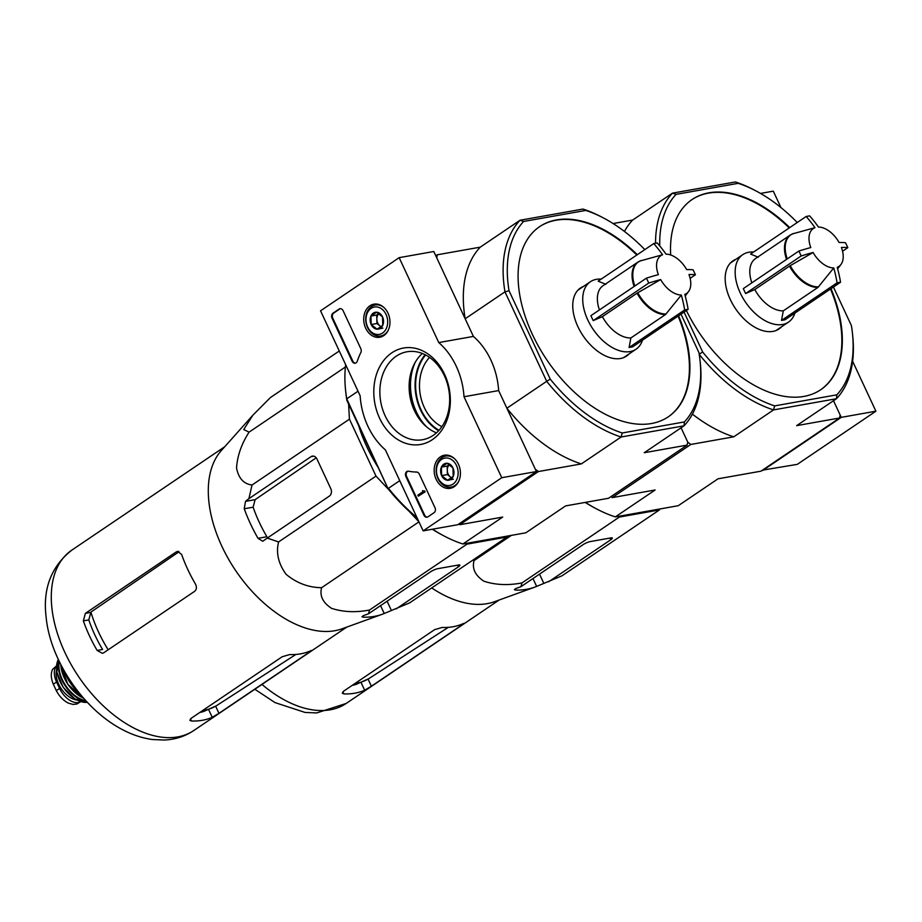 <?xml version="1.0" encoding="UTF-8"?>
<svg xmlns="http://www.w3.org/2000/svg" width="922" height="922" viewBox="0 0 922 922"><rect width="100%" height="100%" fill="white"/><g stroke="black" fill="none" stroke-linecap="round" stroke-linejoin="round"><path stroke-width="1.38" d="M501.764 477.711L423.152 530.865L385.396 449.901A66.661 51.586 79.9 0 1 360.133 395.734L320.545 310.818L399.157 257.664L438.757 342.569A66.661 51.586 79.9 0 1 464.008 396.737L501.764 477.711L536.408 471.545L457.796 524.71L423.152 530.865M369.895 305.793A16.803 13 79.9 0 1 374.182 304.11A16.803 13 79.9 0 1 389.649 318.424A16.803 13 79.9 0 1 380.06 337.187A16.803 13 79.9 0 1 364.766 325.846A16.803 13 79.9 0 1 369.895 305.793M440.347 456.874A16.803 13 79.9 0 1 444.635 455.18A16.803 13 79.9 0 1 460.101 469.494A16.803 13 79.9 0 1 450.512 488.268A16.803 13 79.9 0 1 435.207 476.916A16.803 13 79.9 0 1 440.347 456.874M391.827 352.815A48.958 37.883 79.9 0 1 450.328 398.926A48.958 37.883 79.9 0 1 394.063 436.97A48.958 37.883 79.9 0 1 391.827 352.815M434.988 507.745A3.7 2.87 79.9 0 1 434.066 512.69L427.923 516.839A3.7 2.87 79.9 0 1 427.036 517.207A3.7 2.87 79.9 0 1 423.936 515.225L405.887 476.513A3.7 2.87 79.9 0 1 407.697 471.211A3.7 2.87 79.9 0 1 408.515 471.211A76.296 59.031 79.9 0 0 416.606 472.052A3.7 2.87 79.9 0 1 419.28 474.069L434.988 507.745M360.813 348.677A3.7 2.87 79.9 0 1 360.859 352.469A75.915 58.754 79.9 0 0 357.252 361.251A3.7 2.87 79.9 0 1 355.224 363.199A3.7 2.87 79.9 0 1 352.112 361.217L332.047 318.159A3.7 2.87 79.9 0 1 332.969 313.215L339.112 309.066A3.7 2.87 79.9 0 1 339.988 308.709A3.7 2.87 79.9 0 1 343.099 310.691L360.813 348.677M438.757 342.569L473.401 336.415L433.801 251.499L399.157 257.664M473.401 336.415A66.661 51.586 79.9 0 1 498.652 390.582L464.008 396.737M498.652 390.582L536.408 471.545M396.287 356.157A44.659 34.552 79.9 0 1 406.936 351.789A44.659 34.552 79.9 0 1 448.784 389.706A44.659 34.552 79.9 0 1 422.576 439.725A44.659 34.552 79.9 0 1 382.492 408.976A44.659 34.552 79.9 0 1 396.287 356.157M436.452 432.844A44.659 34.552 79.9 0 1 410.002 396.598A44.659 34.552 79.9 0 1 422.334 353.46M427.382 517.115A3.7 2.87 79.9 0 1 424.627 515.098L406.579 476.397A3.7 2.87 79.9 0 1 408.043 471.177M423.959 491.011L424.408 492.002L418.277 496.151L417.816 495.172L422.749 491.829L422.633 490.608L423.325 491.403L424.65 490.896L425.111 491.875L424.408 492.002M423.705 491.184L422.864 491.103M422.633 490.608L423.555 490.977M425.111 491.875L418.277 496.151M355.558 363.107A3.7 2.87 79.9 0 1 352.803 361.09L332.738 318.044A3.7 2.87 79.9 0 1 333.66 313.1L339.803 308.939A3.7 2.87 79.9 0 1 340.345 308.674M447.066 463.282L452.967 467.938L453.198 476.42L447.527 480.258L441.626 475.614L441.396 467.12L447.066 463.282A8.552 6.615 79.9 0 1 452.967 467.938A8.552 6.615 79.9 0 1 453.198 476.42A8.552 6.615 79.9 0 1 447.527 480.258A8.552 6.615 79.9 0 1 441.626 475.614A8.552 6.615 79.9 0 1 441.396 467.12A8.552 6.615 79.9 0 1 447.066 463.282M438.088 477.999A13.888 10.741 79.9 0 1 446.928 457.992A13.888 10.741 79.9 0 1 456.874 479.325A13.888 10.741 79.9 0 1 438.088 477.999M458.603 481.526A15.743 12.182 79.9 0 1 451.204 487.07A15.743 12.182 79.9 0 1 438.008 478.633A15.743 12.182 79.9 0 1 445.695 456.067A15.743 12.182 79.9 0 1 454.546 458.73M451.745 477.734A7.411 5.728 79.9 0 1 450.351 476.905L451.561 477.873M450.351 476.905A7.411 5.728 79.9 0 1 447.285 470.335L447.401 474.588L450.351 476.905M449.429 464.573L447.17 466.094L447.285 470.335A7.411 5.728 79.9 0 1 449.463 464.596M453.301 479.233L447.527 480.258M447.17 466.094L441.396 467.12M447.401 474.588L441.626 475.614M376.625 312.212L382.526 316.857L382.745 325.351L377.075 329.189L371.174 324.532L370.944 316.05L376.625 312.212A8.552 6.615 79.9 0 1 382.526 316.857A8.552 6.615 79.9 0 1 382.745 325.351A8.552 6.615 79.9 0 1 377.075 329.189A8.552 6.615 79.9 0 1 371.174 324.532A8.552 6.615 79.9 0 1 370.944 316.05A8.552 6.615 79.9 0 1 376.625 312.212M367.636 326.93A13.888 10.741 79.9 0 1 376.487 306.911A13.888 10.741 79.9 0 1 386.433 328.244A13.888 10.741 79.9 0 1 367.636 326.93M388.15 330.445A15.743 12.182 79.9 0 1 380.763 335.988A15.743 12.182 79.9 0 1 367.567 327.552A15.743 12.182 79.9 0 1 375.254 304.998A15.743 12.182 79.9 0 1 384.105 307.648M381.293 326.653A7.411 5.728 79.9 0 1 379.899 325.835L381.12 326.791M379.899 325.835A7.411 5.728 79.9 0 1 376.833 319.266L376.948 323.507L379.899 325.835M378.977 313.492L376.718 315.024L376.833 319.266A7.411 5.728 79.9 0 1 379.023 313.526M382.849 328.151L377.075 329.189M376.718 315.024L370.944 316.05M376.948 323.507L371.174 324.532M762.471 470.151L797.276 464.365L875.9 411.2L852.62 361.274M762.644 470.52L841.256 417.355L875.9 411.2M841.256 417.355L833.5 400.724L840.184 415.061L839.562 418.012L760.95 471.177L718.031 478.806L678.235 505.717L615.331 516.896L655.127 489.985L612.22 497.615L610.917 496.647M780.957 207.577L773.293 191.154L760.512 193.424M662.549 254.772A111.066 85.953 -100.1 0 0 653.721 243.592A104.612 21.575 -25 0 1 657.19 242.97A111.066 85.953 79.9 0 1 666.018 254.149A22.866 13.692 -124.1 0 1 686.683 269.616A111.066 22.9 -25 0 1 693.102 269.846A104.612 80.952 79.9 0 1 694.278 272.29A104.612 80.952 79.9 0 1 695.395 274.768A111.066 22.9 155 0 0 688.976 274.537A22.866 13.692 -124.1 0 1 688.492 291.617A22.866 13.692 -124.1 0 1 684.792 294.418A111.066 85.953 79.9 0 1 688.123 309.319L632.561 346.891L629.092 347.502L630.867 337.948L665.557 314.494L681.323 295.028A22.866 13.692 -124.1 0 1 660.671 279.573L637.067 293.184L602.389 316.638L593.18 320.637L648.742 283.066A104.612 80.952 -100.1 0 0 646.449 278.133A111.066 22.9 -25 0 1 658.366 274.641A22.866 13.692 -124.1 0 1 662.549 254.772L640.548 260.857M593.18 320.637L590.887 315.704L646.449 278.133M660.671 279.573A111.066 22.9 155 0 0 648.742 283.066M605.858 284.31L598.159 281.164L653.721 243.592M690.129 278.329L695.395 274.768M629.092 347.502L684.666 309.93A111.066 85.953 -100.1 0 0 681.323 295.028M688.123 309.319A104.612 21.575 155 0 0 684.666 309.93M630.867 337.948A30.368 18.186 -124.1 0 1 602.389 316.638M389.222 490.158L375.992 476.098L349.438 419.153L348.597 404.055M418.876 521.714L408.884 511.076M507.596 536.051L506.996 537.03L466.958 544.153L465.598 543.519M378.227 467.592A113.141 67.755 -124.1 0 1 358.646 425.618M429.537 357.379A40.741 31.521 -100.1 0 0 424.304 407.536A40.741 31.521 -100.1 0 0 441.857 426.679M681.001 314.137L698.98 352.688A129.253 77.402 -124.1 0 1 700.017 360.364L700.259 362.577A132.215 79.177 -124.1 0 1 684.032 425.826L621.128 437.005A132.215 79.177 -124.1 0 1 546.688 381.316L506.881 408.227L535.336 469.252L538.413 471.545L459.79 524.71L502.697 517.081L462.902 543.992L525.805 532.812L565.612 505.901L608.52 498.272L687.144 445.107L687.766 442.157L681.081 427.82L687.766 442.157L690.832 444.45L612.22 497.615M458.845 523.996L459.79 524.71M437.328 254.783L436.705 257.745L465.172 318.77L504.968 291.848A132.215 79.177 -124.1 0 1 520.043 220.243L480.247 247.154L437.328 254.783L435.806 255.809M637.298 254.691A114.801 68.758 55.9 0 0 539.693 226.605A114.801 68.758 55.9 0 0 539.186 347.548A114.801 68.758 55.9 0 0 651.474 423.521A114.801 68.758 55.9 0 0 668.312 416.802A114.801 68.758 55.9 0 0 678.592 315.762M700.017 360.364A129.253 77.402 -124.1 0 1 684.401 421.93L622.235 432.983A129.253 77.402 -124.1 0 1 550.25 379.126L509.025 290.718A129.253 77.402 -124.1 0 1 523.604 221.476L520.043 220.243L582.958 209.064A132.215 79.177 -124.1 0 1 601.916 217.154L603.887 218.191A129.253 77.402 -124.1 0 1 644.812 249.608M582.958 209.064L585.77 210.423A129.253 77.402 -124.1 0 1 603.887 218.191M585.77 210.423L523.604 221.476M550.25 379.126L546.688 381.316L504.968 291.848L509.025 290.718M345.658 364.686A132.215 79.177 55.9 0 0 345.6 390.479L345.831 392.691A129.253 77.402 55.9 0 0 346.868 400.367L388.104 488.775L346.741 398.846L358.024 391.216M416.951 517.588A132.215 79.177 55.9 0 1 388.462 488.303L399.745 480.673M684.401 421.93L684.032 425.826L644.224 452.737L687.144 445.107M622.235 432.983L621.128 437.005L581.321 463.916L538.413 471.545M388.104 488.775A129.253 77.402 55.9 0 0 417.32 518.383M432.337 529.24A129.253 77.402 55.9 0 0 441.972 534.864L443.943 535.901A132.215 79.177 55.9 0 0 462.902 543.992M432.591 529.193A132.215 79.177 55.9 0 0 443.943 535.901M345.6 390.479A132.215 79.177 55.9 0 0 346.741 398.846L346.868 400.367M480.247 247.154A132.215 79.177 55.9 0 0 465.172 318.77M506.881 408.227A132.215 79.177 55.9 0 0 581.321 463.916M636.802 255.025A114.801 68.758 55.9 0 0 539.451 226.766M668.07 416.975A114.801 68.758 55.9 0 0 678.096 316.096M583.419 286.442A41.11 24.617 55.9 0 0 580.48 287.987A41.11 24.617 55.9 0 0 580.295 331.286A41.11 24.617 55.9 0 0 620.506 358.497A41.11 24.617 55.9 0 0 626.534 356.088A41.11 24.617 55.9 0 0 629.058 353.933M339.273 350.994L270.469 397.52L252.835 415.246L243.731 429.525L249.067 432.153C241.518 443.885 237.334 455.848 236.539 468.019C238.568 478.322 243.742 483.981 252.04 485.018L349.438 419.153M249.067 432.153L345.393 367.014M252.04 485.018L248.894 498.675L245.494 501.372L244.238 508.771A119.468 71.547 55.9 0 0 258.022 538.333L262.735 541.283L267.265 538.091L278.594 541.952C275.874 552.831 278.363 563.607 286.05 574.279C296.596 583.061 308.455 587.533 321.605 587.706C319.485 595.75 322.792 602.619 331.528 608.324C343.122 612.116 355.8 612.681 369.561 610.007L368.477 613.81L363.741 615.504L361.966 616.795L363.429 617.198A119.468 71.547 55.9 0 0 382.215 614.283A119.468 71.547 55.9 0 0 384.22 613.499L409.599 602.896L506.996 537.03M396.195 608.889L458.326 566.869A5.555 1.141 155 0 0 459.894 565.14A5.555 1.141 155 0 0 458.545 564.99L437.766 568.69A5.555 1.141 155 0 0 430.609 571.79L368.477 613.81M369.561 610.007L466.958 544.153M321.605 587.706L418.957 521.875M278.594 541.952L375.992 476.098M267.265 538.091L329.408 496.071A5.555 4.299 -100.1 0 0 330.791 488.648L317.007 459.098A5.555 4.299 -100.1 0 0 312.351 456.113A5.555 4.299 -100.1 0 0 311.025 456.655L248.894 498.675M108.185 649.779A101.074 60.529 -124.1 0 1 90.909 612.104L88.8 619.918A100.268 60.045 55.9 0 0 102.584 649.48L97.144 650.448L102.388 653.318L103.748 652.764L194.657 591.302C196.697 589.481 196.951 587.049 195.418 583.995A108.877 65.208 -124.1 0 1 181.634 554.433L177.566 551.356L176.275 551.886L85.377 613.361L83.36 620.886A108.877 65.208 55.9 0 0 97.144 650.448M90.909 612.104L178.488 552.128M295.916 654.436L216.209 705.86A101.074 60.529 -124.1 0 1 202.448 710.666M199.774 712.476A100.268 60.045 55.9 0 0 203.693 711.473L216.209 705.86M218.963 713.305L309.873 651.842C311.947 650.448 312.155 650.125 310.507 650.851A108.877 65.208 -124.1 0 1 289.727 654.551L282.155 656.764L191.257 718.238L189.863 720.347L191.453 721.004A108.877 65.208 55.9 0 0 212.233 717.316L218.963 713.305L215.656 706.206M311.613 650.483L310.507 650.851M316.223 457.819L255.106 499.666L253.135 507.192A105.373 63.099 55.9 0 0 266.907 536.742L258.022 538.333M382.215 614.283L342.004 628.827A108.877 65.208 -124.1 0 1 235.755 570.718A108.877 65.208 -124.1 0 1 221.395 450.478L252.616 415.488M624.874 357.068A41.11 24.617 55.9 0 0 625.865 356.099M580.226 288.598A41.11 24.617 55.9 0 0 578.958 289.162M599.427 309.93A30.368 18.186 -124.1 0 1 603.08 285.67L637.77 262.205A30.368 18.186 -124.1 0 1 639.695 261.18M642.473 340.183A40.741 24.398 -124.1 0 1 636.03 349.219A40.741 24.398 -124.1 0 1 593.007 329.142A40.741 24.398 -124.1 0 1 590.391 281.729A40.741 24.398 -124.1 0 1 596.373 279.343A40.741 24.398 -124.1 0 1 601.179 279.124M76.814 704.028L72.999 704.42L76.814 704.028L80.779 701.63A18.152 10.868 -124.1 0 1 59.573 688.423L56.588 682.026A18.152 10.868 -124.1 0 1 56.519 666.041M72.999 704.42L68.343 703.129C63.33 700.536 59.319 696.375 56.311 690.636L53.326 684.228C50.883 678.258 50.641 673.314 52.612 669.395L56.542 665.788M76.814 700.005A20.365 12.193 -124.1 0 1 61.255 688.722A20.365 12.193 -124.1 0 1 56.576 670.063M814.979 227.676A111.066 85.953 -100.1 0 0 806.151 216.497A104.612 21.575 -25 0 1 809.608 215.875A111.066 85.953 79.9 0 1 818.448 227.054A22.866 13.692 -124.1 0 1 839.101 242.521A111.066 22.9 -25 0 1 845.52 242.751A104.612 80.952 79.9 0 1 846.696 245.194A104.612 80.952 79.9 0 1 847.825 247.672A111.066 22.9 155 0 0 841.406 247.442A22.866 13.692 -124.1 0 1 840.922 264.522A22.866 13.692 -124.1 0 1 837.211 267.322A111.066 85.953 79.9 0 1 840.553 282.213L784.979 319.796L781.522 320.407L783.297 310.852L817.975 287.399L833.753 267.933A22.866 13.692 -124.1 0 1 813.089 252.478L789.497 266.089L754.807 289.543L745.61 293.542L801.172 255.97A104.612 80.952 -100.1 0 0 798.878 251.038A111.066 22.9 -25 0 1 810.795 247.545A22.866 13.692 -124.1 0 1 814.979 227.676L792.966 233.762M745.61 293.542L743.305 288.609L798.878 251.038M813.089 252.478A111.066 22.9 155 0 0 801.172 255.97M758.276 257.215L750.577 254.069L806.151 216.497M842.558 251.233L847.825 247.672M781.522 320.407L837.084 282.835A111.066 85.953 -100.1 0 0 833.753 267.933M840.553 282.213A104.612 21.575 155 0 0 837.084 282.835M783.297 310.852A30.368 18.186 -124.1 0 1 754.807 289.543M660.025 508.956L659.414 509.935L619.377 517.058L618.017 516.424M686.348 310.507A114.801 68.758 55.9 0 0 803.903 396.425A114.801 68.758 55.9 0 0 820.741 389.706A114.801 68.758 55.9 0 0 831.01 288.667M789.716 227.596A114.801 68.758 55.9 0 0 692.122 199.509A114.801 68.758 55.9 0 0 670.697 254.991M833.419 287.03L851.409 325.593A129.253 77.402 -124.1 0 1 852.447 333.268A129.253 77.402 -124.1 0 1 836.83 394.835L774.653 405.887A129.253 77.402 -124.1 0 1 702.679 352.031L684.043 312.074M655.53 243.258A132.215 79.177 -124.1 0 1 672.472 193.147L735.376 181.968L738.199 183.328A129.253 77.402 -124.1 0 1 756.305 191.096A129.253 77.402 -124.1 0 1 797.242 222.513M738.199 183.328L676.033 194.381L672.472 193.147L632.665 220.058L613.084 223.539M659.749 245.932A129.253 77.402 -124.1 0 1 676.033 194.381M852.447 333.268L852.677 335.481A132.215 79.177 -124.1 0 1 836.45 398.73L796.654 425.641L839.562 418.012M836.83 394.835L836.45 398.73L773.546 409.91L733.751 436.821L690.832 444.45M585.193 502.421A129.253 77.402 55.9 0 0 594.39 507.768L596.361 508.806A132.215 79.177 55.9 0 0 615.331 516.896M585.447 502.375A132.215 79.177 55.9 0 0 596.361 508.806M735.376 181.968A132.215 79.177 -124.1 0 1 754.334 190.059L756.305 191.096M632.665 220.058A132.215 79.177 55.9 0 0 624.448 231.468M692.41 414.128A132.215 79.177 55.9 0 0 733.751 436.821M774.653 405.887L773.546 409.91A132.215 79.177 -124.1 0 1 699.245 354.394M699.107 354.221L702.679 352.031M789.232 227.93A114.801 68.758 55.9 0 0 691.869 199.671M820.488 389.879A114.801 68.758 55.9 0 0 830.526 289.001M735.848 259.347A41.11 24.617 55.9 0 0 732.909 260.891A41.11 24.617 55.9 0 0 732.725 304.191A41.11 24.617 55.9 0 0 772.936 331.401A41.11 24.617 55.9 0 0 778.963 328.993A41.11 24.617 55.9 0 0 781.487 326.837M511.33 535.382L474.035 560.611C471.914 568.655 475.222 575.524 483.946 581.229C495.552 585.021 508.218 585.585 521.979 582.911L520.895 586.715L516.17 588.409L514.395 589.7L515.859 590.103A119.468 71.547 55.9 0 0 534.633 587.187A119.468 71.547 55.9 0 0 536.639 586.404L562.017 575.801L659.414 509.935M548.613 581.794L610.744 539.773A5.555 1.141 155 0 0 612.323 538.045A5.555 1.141 155 0 0 610.975 537.895L590.184 541.594A5.555 1.141 155 0 0 583.038 544.695L520.895 586.715M521.979 582.911L619.377 517.058M448.334 627.34L368.639 678.765A101.074 60.529 -124.1 0 1 354.866 683.571M352.204 685.38A100.268 60.045 55.9 0 0 356.123 684.378L368.639 678.765M371.393 686.21L462.291 624.747C464.365 623.353 464.584 623.03 462.936 623.756A108.877 65.208 -124.1 0 1 442.145 627.456L434.585 629.668L343.675 691.143L342.281 693.252L343.871 693.909A108.877 65.208 55.9 0 0 364.663 690.209L371.393 686.21L368.074 679.111M464.043 623.387L462.936 623.756M534.633 587.187L494.423 601.732A108.877 65.208 -124.1 0 1 431.715 587.936M777.292 329.972A41.11 24.617 55.9 0 0 778.295 329.004M732.656 261.502A41.11 24.617 55.9 0 0 731.377 262.067M751.845 282.835A30.368 18.186 -124.1 0 1 755.51 258.575L790.2 235.11A30.368 18.186 -124.1 0 1 792.113 234.084M794.891 313.088A40.741 24.398 -124.1 0 1 788.46 322.124A40.741 24.398 -124.1 0 1 745.425 302.047A40.741 24.398 -124.1 0 1 742.821 254.633A40.741 24.398 -124.1 0 1 748.791 252.248A40.741 24.398 -124.1 0 1 753.597 252.029M424.627 515.098L423.936 515.225M406.579 476.397L405.887 476.513M339.803 308.939L339.112 309.066M333.66 313.1L332.969 313.215M332.738 318.044L332.047 318.159M352.803 361.09L352.112 361.217M666.133 313.953A30.242 18.106 -124.1 0 1 637.782 292.735M634.82 286.004A30.242 18.106 -124.1 0 1 641.228 260.534M665.557 314.494A30.368 18.186 -124.1 0 1 637.067 293.184M425.618 354.97A45.674 35.347 -100.1 0 0 421.031 409.748A45.674 35.347 -100.1 0 0 439.01 430.297M425.1 354.705A46.204 35.751 -100.1 0 0 420.547 410.002A46.204 35.751 -100.1 0 0 438.618 430.724M415.2 362.358A49.477 38.286 -100.1 0 0 416.341 411.834A49.477 38.286 -100.1 0 0 426.69 426.955M410.935 372.742A50.514 39.093 -100.1 0 0 415.649 412.307A50.514 39.093 -100.1 0 0 419.107 418.68M409.149 384.797A53.787 41.628 -100.1 0 0 413.275 407.973M193.77 730.547A108.877 65.208 -124.1 0 1 78.762 676.875A108.877 65.208 -124.1 0 1 71.789 550.157C51.252 566.442 42.689 588.685 46.1 616.899C49.972 659.288 82.554 708.972 122.58 729.694C132.445 734.903 142.472 738.188 152.649 739.536L164.323 740.032C175.099 739.571 184.919 736.413 193.77 730.547L346.707 627.133M178.88 551.425L176.275 551.886M90.368 612.473L85.377 613.361M88.8 619.918L83.36 620.886M191.453 721.004L190.462 718.872M212.233 717.316L208.683 709.686M309.873 651.842L309.596 651.243M253.135 507.192L244.238 508.771M384.22 613.499L380.555 605.639M363.429 617.198L362.83 615.896M391.458 610.583L387.09 601.225M255.106 499.666L245.494 501.372M313.78 456.171L311.025 456.655M458.326 566.869L457.531 565.174M634.117 286.477A30.368 18.186 -124.1 0 1 637.77 262.205L641.113 260.569M56.311 690.636L59.573 688.423M53.326 684.228L56.588 682.026M76.376 689.356A28.49 17.069 -124.1 0 1 66.292 674.443M78.347 691.903A28.859 17.288 -124.1 0 1 64.667 671.665M83.602 698.231A28.444 17.034 -124.1 0 1 60.76 664.428M78.151 695.015A28.075 16.815 -124.1 0 1 61.705 670.686M85.827 700.708A27.372 16.389 -124.1 0 1 59.273 661.443M86.414 701.342A27.729 16.608 -124.1 0 1 65.289 685.991A27.729 16.608 -124.1 0 1 58.904 660.671M58.351 659.484L56.876 672.311L63.215 687.386L74.855 698.888L87.302 702.299A27.038 16.193 -124.1 0 1 63.364 687.293A27.038 16.193 -124.1 0 1 58.351 659.495M69.611 694.646A26.312 15.755 -124.1 0 1 58.87 678.753M818.563 286.857A30.242 18.106 -124.1 0 1 790.212 265.64M787.238 258.909A30.242 18.106 -124.1 0 1 793.658 233.439M817.975 287.399A30.368 18.186 -124.1 0 1 789.497 266.089M499.125 600.038L346.188 703.451A108.877 65.208 -124.1 0 1 261.963 684.424M343.871 693.909L342.88 691.777M364.663 690.209L361.101 682.591M462.291 624.747L462.014 624.148M536.639 586.404L532.985 578.543M515.859 590.103L515.248 588.801M543.876 583.488L539.52 574.129M610.744 539.773L609.961 538.079M786.535 259.382A30.368 18.186 -124.1 0 1 790.2 235.11L793.542 233.473M451.204 487.07L454.534 486.47M445.695 456.067L449.026 455.48M380.763 335.988L384.082 335.401M375.254 304.998L378.573 304.398M688.492 291.617L685.219 295.962M224.726 446.744L71.789 550.157M590.391 281.729L577.956 290.142M636.03 349.219L623.595 357.632M83.718 698.346L67.813 684.285L60.679 664.289M840.922 264.522L837.637 268.855M346.188 703.451L316.742 712.937L305.067 712.441L274.998 702.599L254.829 689.253M742.821 254.633L730.385 263.047M788.46 322.124L776.024 330.537"/></g></svg>
